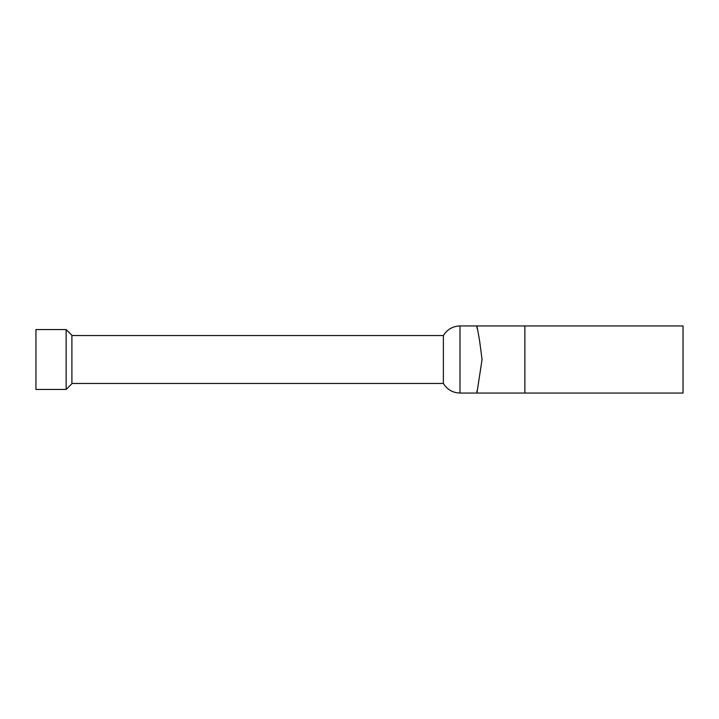 <?xml version="1.0" encoding="UTF-8"?>
<svg xmlns="http://www.w3.org/2000/svg" width="719" height="719" viewBox="0 0 719 719"><rect width="100%" height="100%" fill="white"/><g stroke="black" fill="none" stroke-linecap="round" stroke-linejoin="round"><path stroke-width="1.08" d="M66.148 329.545L66.148 389.455L35.95 389.455L35.95 329.545L66.148 329.545L71.9 335.297L71.9 383.703L66.148 389.455M476.94 328.161L476.94 325.95L479.546 340.411L482.063 359.5L476.94 393.05L683.05 393.05L683.05 325.95L459.989 325.95C452.754 326.21 447.227 329.401 443.38 335.53L443.38 383.47L71.9 383.47M443.38 335.53L71.9 335.53M476.94 390.839L476.94 393.05L459.989 393.05L459.989 325.95M524.87 325.95L524.87 393.05M459.989 393.05C452.745 392.817 447.209 389.617 443.38 383.47"/></g></svg>

